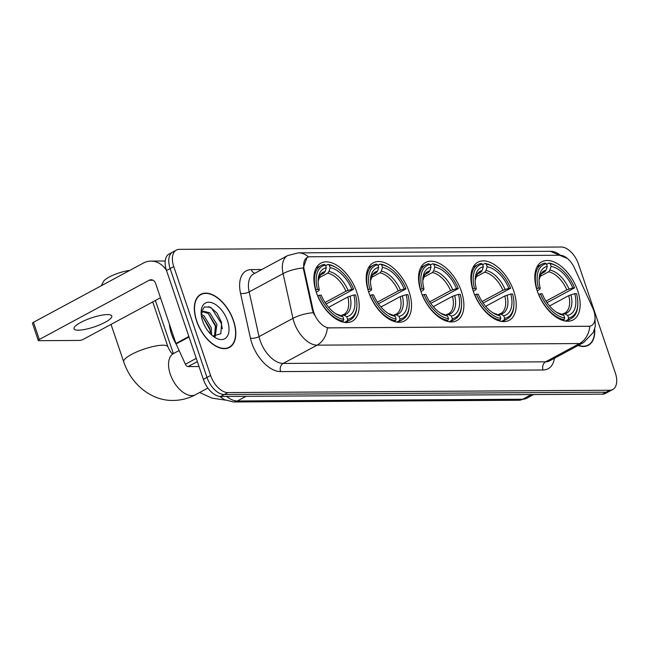 <?xml version="1.0" encoding="UTF-8"?>
<svg xmlns="http://www.w3.org/2000/svg" width="649" height="649" viewBox="0 0 649 649"><rect width="100%" height="100%" fill="white"/><g stroke="black" fill="none" stroke-linecap="round" stroke-linejoin="round"><path stroke-width="0.97" d="M356.755 292.082A33.002 18.643 61.7 0 0 320.882 263.161A33.002 18.643 61.7 0 0 316.323 292.334A33.002 18.643 61.7 0 0 352.196 321.255A33.002 18.643 61.7 0 0 356.755 292.082M513.765 291.125A33.002 18.643 61.7 0 0 477.891 262.196A33.002 18.643 61.7 0 0 473.332 291.369A33.002 18.643 61.7 0 0 509.205 320.298A33.002 18.643 61.7 0 0 513.765 291.125M461.431 291.442A33.002 18.643 61.7 0 0 425.557 262.521A33.002 18.643 61.7 0 0 420.998 291.693A33.002 18.643 61.7 0 0 456.864 320.614A33.002 18.643 61.7 0 0 461.431 291.442M409.089 291.766A33.002 18.643 61.7 0 0 373.224 262.837A33.002 18.643 61.7 0 0 368.656 292.009A33.002 18.643 61.7 0 0 404.53 320.939A33.002 18.643 61.7 0 0 409.089 291.766M577.699 290.736A33.002 18.643 61.7 0 0 541.826 261.807A33.002 18.643 61.7 0 0 537.267 290.979A33.002 18.643 61.7 0 0 573.132 319.908A33.002 18.643 61.7 0 0 577.699 290.736M593.794 310.725A16.809 9.5 61.7 0 0 592.732 308.04L574.446 267.964A16.809 9.5 61.7 0 0 559.973 255.244L309.995 256.777A16.809 9.5 61.7 0 0 307.261 257.45A16.809 9.5 61.7 0 0 304.178 269.619L313.045 309.751A16.809 9.5 61.7 0 0 329.335 327.85L588.732 326.26A16.809 9.5 61.7 0 0 591.466 325.587A16.809 9.5 61.7 0 0 593.794 310.725M233.575 320.784A30.195 17.061 61.7 0 0 200.752 294.322A30.195 17.061 61.7 0 0 196.574 321.012A30.195 17.061 61.7 0 0 229.397 347.483A30.195 17.061 61.7 0 0 233.575 320.784M589.836 326.277L327.388 327.883A21.79 17.223 89.6 0 1 317.085 345.154A24.905 14.067 -118.3 0 1 294.07 322.326A24.905 14.067 -118.3 0 1 292.959 318.343L283.078 273.627A24.905 14.067 -118.3 0 1 287.637 255.592L253.718 273.87A24.905 14.067 61.7 0 0 249.159 291.904L259.04 336.628A24.905 14.067 61.7 0 0 260.152 340.603A24.905 14.067 61.7 0 0 283.167 363.432L545.614 361.826A24.905 14.067 61.7 0 0 549.671 360.828L583.589 342.55A24.905 14.067 -118.3 0 1 579.533 343.548A21.79 17.223 -90.4 0 0 589.836 326.277M176.35 250.1L169.113 254.002A18.675 10.554 61.7 0 0 166.525 270.511L203.372 379.365L206.99 377.418A18.675 10.554 61.7 0 0 224.254 394.535L606.093 392.199A18.675 10.554 61.7 0 0 609.135 391.452A18.675 10.554 61.7 0 1 606.093 392.199L224.254 394.535A18.675 10.554 61.7 0 1 206.99 377.418L170.143 268.564L206.99 377.418L210.609 375.471A18.675 10.554 61.7 0 0 227.872 392.588L609.711 390.252A18.675 10.554 61.7 0 0 612.753 389.505A18.675 10.554 61.7 0 0 615.341 372.988L578.494 264.135A18.675 10.554 61.7 0 0 561.231 247.018L179.392 249.354A18.675 10.554 61.7 0 0 176.35 250.1A18.675 10.554 61.7 0 0 173.762 266.617L210.609 375.471M172.731 252.047A18.675 10.554 61.7 0 0 170.143 268.564A18.675 10.554 61.7 0 1 172.731 252.047M314.327 314.927L312.396 310.108L303.245 267.988L306.961 257.612M578.121 345.503A30.195 17.061 61.7 0 0 588.351 345.284A30.195 17.061 61.7 0 0 594.695 328.865M203.372 379.365A18.675 10.554 61.7 0 0 220.636 396.482L602.475 394.146A18.675 10.554 61.7 0 0 605.517 393.408L612.753 389.505M578.413 345.341A29.886 16.882 61.7 0 0 588.205 345.017A29.886 16.882 61.7 0 0 594.525 329.416M196.761 321.012A29.886 16.882 61.7 0 0 229.251 347.207A29.886 16.882 61.7 0 0 233.38 320.784A29.886 16.882 61.7 0 0 200.898 294.589A29.886 16.882 61.7 0 0 196.761 321.012M169.389 324.102A31.128 17.588 61.7 0 0 171.579 334.178A31.128 17.588 61.7 0 0 176.471 344.692M201.271 314.27L204.054 315.876L211.201 327.583L211.655 335.014M201.368 315.795L202.618 316.647L209.765 328.353L210.422 333.829M201.222 314.514L202.131 312.323L203.356 311.228L209.797 312.786L216.944 324.484L215.168 336.563M202.683 311.707L208.361 313.556L215.509 325.263L214.47 336.466M227.507 320.825A20.297 11.463 61.7 0 0 212.199 302.848A20.297 11.463 61.7 0 0 201.141 311.601A20.297 11.463 61.7 0 0 202.634 320.979A20.297 11.463 61.7 0 0 215.176 337.65A20.297 11.463 61.7 0 0 227.507 320.825M212.84 336.028L220.847 333.756L221.601 322.569L217.107 313.159L210.406 307.253L204.33 306.928L201.19 312.169M208.71 306.612L211.744 308.397L221.358 323.502L222.291 328.783M208.24 313.467L215.622 326.593L216.109 328.621M202.496 316.558L209.878 329.692L210.365 331.72M536.553 288.716L538.451 288.099A29.635 16.744 61.7 0 1 546.393 263.745L547.294 266.398A26.771 15.122 61.7 0 0 539.108 278.591A26.771 15.122 61.7 0 0 540.219 288.091L539.911 289.186L537.242 290.922M541.526 273.602L544.811 271.834L546.125 270.122L547.294 266.398M546.588 264.313L548.916 263.064L550.206 263.729A29.635 16.744 61.7 0 1 557.329 266.406A29.635 16.744 61.7 0 1 574.568 287.88L572.807 287.896A26.771 15.122 61.7 0 0 551.106 266.374L549.938 270.098L548.632 271.809L539.798 276.571M545.979 301.12L566.845 289.876L572.807 287.896M574.568 287.88L547.042 302.694M538.719 294.322A30.884 17.45 61.7 0 0 564.241 319.624L564.752 317.986A29.635 16.744 61.7 0 1 540.398 293.835L538.556 294.411M562.772 320.419L564.241 319.624M546.393 263.745L545.103 263.08A30.884 17.45 61.7 0 0 541.931 264.159A30.884 17.45 61.7 0 0 536.78 288.594M557.329 266.406L556.42 265.863A30.884 17.45 61.7 0 0 548.916 263.064M540.398 293.835L542.158 293.819A26.771 15.122 61.7 0 0 557.621 312.948A26.771 15.122 61.7 0 0 563.859 315.341L564.752 317.986M540.219 288.091L538.451 288.099M551.106 266.374L550.206 263.729M563.859 315.341L556.542 312.266M577.821 304.43A29.635 16.744 61.7 0 1 568.565 317.961L568.053 319.608A30.884 17.45 61.7 0 0 571.225 318.529A30.884 17.45 61.7 0 0 577.772 305.492L577.821 304.43A29.635 16.744 61.7 0 0 576.507 293.608L574.746 293.624L568.784 295.603L549.565 305.963M568.053 319.608L565.393 321.036M568.565 317.961L567.672 315.317A26.771 15.122 61.7 0 0 574.746 293.624M561.896 314.327L564.735 313.8L567.672 315.317M562.845 313.816L564.76 313.102A23.04 13.012 61.7 0 0 568.784 295.603M472.618 289.113L474.524 288.497A29.635 16.744 61.7 0 1 482.458 264.143L483.359 266.788A26.771 15.122 61.7 0 0 475.173 278.989A26.771 15.122 61.7 0 0 476.285 288.481L475.977 289.576L473.316 291.312M477.599 273.992L480.885 272.223L482.191 270.511L483.359 266.788M482.653 264.703L484.981 263.453L486.279 264.119A29.635 16.744 61.7 0 1 493.394 266.796A29.635 16.744 61.7 0 1 510.633 288.27L508.873 288.286A26.771 15.122 61.7 0 0 487.172 266.771L486.012 270.495L484.698 272.199L475.863 276.961M482.053 301.509L502.91 290.265L508.873 288.286M510.633 288.27L483.107 303.083M474.792 294.719A30.884 17.45 61.7 0 0 500.306 320.022L500.817 318.383A29.635 16.744 61.7 0 1 476.463 294.224L474.622 294.808M498.838 320.809L500.306 320.022M482.458 264.143L481.169 263.478A30.884 17.45 61.7 0 0 477.997 264.549A30.884 17.45 61.7 0 0 472.853 288.983M493.394 266.796L492.486 266.252A30.884 17.45 61.7 0 0 484.981 263.453M476.463 294.224L478.224 294.216A26.771 15.122 61.7 0 0 493.686 313.337A26.771 15.122 61.7 0 0 499.925 315.73L500.817 318.383M476.285 288.481L474.524 288.497M487.172 266.771L486.279 264.119M499.925 315.73L492.607 312.664M513.886 304.827A29.635 16.744 61.7 0 1 504.638 318.359L504.119 319.998A30.884 17.45 61.7 0 0 507.291 318.919A30.884 17.45 61.7 0 0 513.838 305.882L513.886 304.827A29.635 16.744 61.7 0 0 512.572 294.005L510.812 294.013L504.849 295.993L485.63 306.352M504.119 319.998L501.458 321.433M504.638 318.359L503.738 315.706A26.771 15.122 61.7 0 0 510.812 294.013M497.961 314.716L500.801 314.189L503.738 315.706M498.919 314.205L500.825 313.491A23.04 13.012 61.7 0 0 504.849 295.993M420.284 289.43L422.183 288.813A29.635 16.744 61.7 0 1 430.125 264.459L431.025 267.112A26.771 15.122 61.7 0 0 422.84 279.305A26.771 15.122 61.7 0 0 423.951 288.805L423.643 289.9L420.974 291.636M425.257 274.316L428.543 272.539L429.857 270.836L431.025 267.112M430.319 265.027L432.648 263.77L433.938 264.435A29.635 16.744 61.7 0 1 441.06 267.112A29.635 16.744 61.7 0 1 458.299 288.594L456.531 288.602A26.771 15.122 61.7 0 0 434.838 267.088L433.67 270.811L432.364 272.523L423.529 277.277M429.711 301.826L450.576 290.582L456.531 288.602M458.299 288.594L430.774 303.408M422.45 295.035A30.884 17.45 61.7 0 0 447.972 320.338L448.483 318.7A29.635 16.744 61.7 0 1 424.121 294.541L422.288 295.125M446.504 321.125L447.972 320.338M430.125 264.459L428.827 263.794A30.884 17.45 61.7 0 0 425.655 264.873A30.884 17.45 61.7 0 0 420.511 289.308M441.06 267.112L440.144 266.577A30.884 17.45 61.7 0 0 432.648 263.77M424.121 294.541L425.89 294.532A26.771 15.122 61.7 0 0 441.352 313.654A26.771 15.122 61.7 0 0 447.583 316.047L448.483 318.7M423.951 288.805L422.183 288.813M434.838 267.088L433.938 264.435M447.583 316.047L440.273 312.98M461.553 305.144A29.635 16.744 61.7 0 1 452.296 318.675L451.785 320.314A30.884 17.45 61.7 0 0 454.957 319.243A30.884 17.45 61.7 0 0 461.504 306.198L461.553 305.144A29.635 16.744 61.7 0 0 460.238 294.322L458.47 294.33L452.515 296.317L433.297 306.669M451.785 320.314L449.124 321.75M452.296 318.675L451.404 316.022A26.771 15.122 61.7 0 0 458.47 294.33M445.628 315.041L448.467 314.514L451.404 316.022M446.577 314.53L448.491 313.816A23.04 13.012 61.7 0 0 452.515 296.317M367.951 289.746L369.849 289.138A29.635 16.744 61.7 0 1 377.791 264.784L378.683 267.429A26.771 15.122 61.7 0 0 370.498 279.622A26.771 15.122 61.7 0 0 371.617 289.121L371.309 290.217L368.64 291.953M372.924 274.632L376.209 272.864L377.523 271.152L378.683 267.429M377.978 265.344L380.306 264.094L381.604 264.76A29.635 16.744 61.7 0 1 388.719 267.437A29.635 16.744 61.7 0 1 405.966 288.91L404.197 288.927A26.771 15.122 61.7 0 0 382.496 267.412L381.336 271.136L380.022 272.84L371.187 277.602M377.377 302.15L398.243 290.906L404.197 288.927M405.966 288.91L378.432 303.724M370.117 295.352A30.884 17.45 61.7 0 0 395.63 320.663L396.15 319.024A29.635 16.744 61.7 0 1 371.788 294.865L369.946 295.449M394.17 321.45L395.63 320.663M377.791 264.784L376.493 264.119A30.884 17.45 61.7 0 0 373.321 265.19A30.884 17.45 61.7 0 0 368.178 289.624M388.719 267.437L387.81 266.893A30.884 17.45 61.7 0 0 380.306 264.094M371.788 294.865L373.556 294.849A26.771 15.122 61.7 0 0 389.011 313.978A26.771 15.122 61.7 0 0 395.249 316.371L396.15 319.024M371.617 289.121L369.849 289.138M382.496 267.412L381.604 264.76M395.249 316.371L391.736 314.66M409.211 305.46A29.635 16.744 61.7 0 1 399.962 319L399.451 320.638A30.884 17.45 61.7 0 0 402.623 319.559A30.884 17.45 61.7 0 0 409.162 306.523L409.211 305.46A29.635 16.744 61.7 0 0 407.905 294.646L406.136 294.654L400.182 296.634L380.963 306.993M399.451 320.638L396.79 322.066M399.962 319L399.062 316.347A26.771 15.122 61.7 0 0 406.136 294.654M393.294 315.357L396.125 314.83L399.062 316.347M394.243 314.846L396.15 314.132A23.04 13.012 61.7 0 0 400.182 296.634M101.26 285.763L103.597 281.382A17.125 4.056 -18.7 0 1 129.695 270.446M315.609 290.071L317.515 289.454A29.635 16.744 61.7 0 1 325.449 265.1L326.35 267.753A26.771 15.122 61.7 0 0 318.164 279.946A26.771 15.122 61.7 0 0 319.276 289.446L318.967 290.541L316.298 292.277M320.59 274.957L323.875 273.18L325.181 271.477L326.35 267.753M325.644 265.668L327.972 264.411L329.262 265.076A29.635 16.744 61.7 0 1 336.385 267.753A29.635 16.744 61.7 0 1 353.624 289.235L351.863 289.243A26.771 15.122 61.7 0 0 330.163 267.729L329.002 271.452L327.688 273.164L318.854 277.918M325.044 302.466L345.901 291.223L351.863 289.243M353.624 289.235L326.098 304.048M317.783 295.676A30.884 17.45 61.7 0 0 343.297 320.979L343.808 319.34A29.635 16.744 61.7 0 1 319.454 295.181L317.612 295.766M341.828 321.766L343.297 320.979M325.449 265.1L324.159 264.435A30.884 17.45 61.7 0 0 320.987 265.514A30.884 17.45 61.7 0 0 315.844 289.949M336.385 267.753L335.476 267.218A30.884 17.45 61.7 0 0 327.972 264.411M319.454 295.181L321.214 295.173A26.771 15.122 61.7 0 0 336.677 314.294A26.771 15.122 61.7 0 0 342.915 316.688L343.808 319.34M319.276 289.446L317.515 289.454M330.163 267.729L329.262 265.076M342.915 316.688L335.598 313.621A23.948 13.532 61.7 0 0 339.979 315.179M356.877 305.784A29.635 16.744 61.7 0 1 347.629 319.316L347.11 320.955A30.884 17.45 61.7 0 0 350.282 319.884A30.884 17.45 61.7 0 0 356.828 306.839L356.877 305.784A29.635 16.744 61.7 0 0 355.563 294.962L353.802 294.971L347.84 296.958L328.621 307.31M347.11 320.955L344.449 322.391M347.629 319.316L346.728 316.663A26.771 15.122 61.7 0 0 353.802 294.971M340.952 315.682L343.792 315.154L346.728 316.663M341.901 315.171L343.816 314.457A23.04 13.012 61.7 0 0 347.84 296.958M78.44 330.179A19.924 4.721 161.3 0 0 100.116 324.687A19.924 4.721 161.3 0 0 111.782 315.99A19.924 4.721 161.3 0 0 107.377 314.578A19.924 4.721 161.3 0 0 85.7 320.071A19.924 4.721 161.3 0 0 74.035 328.767A19.924 4.721 161.3 0 0 78.44 330.179M197.353 361.59L188.072 366.596L199.024 366.531M173.762 266.617L166.525 270.511A24.905 19.681 -90.4 0 0 150.99 261.085A24.905 19.681 -90.4 0 0 143.38 263.072L33.488 322.285L39.305 339.476L149.197 280.254A6.222 4.924 89.6 0 1 151.103 279.76A6.222 4.924 89.6 0 1 155.663 283.548L175.936 343.451L188.859 336.49M39.305 339.476A3.115 0.738 161.3 0 0 38.267 340.465L32.45 323.275A3.115 0.738 -18.7 0 1 33.488 322.285M38.267 340.465A3.115 0.738 161.3 0 0 38.956 340.684L79.389 340.433A3.115 0.738 161.3 0 0 83.559 339.208L160.473 297.761M188.072 366.596A3.115 1.76 -118.3 0 1 185.395 364.243L176.139 343.954A3.115 1.76 -118.3 0 1 175.936 343.451M304.178 269.619L303.529 269.976M313.045 309.751L312.396 310.108M329.335 327.85L328.889 328.086M588.732 326.26L588.286 326.504M280.587 371.593A6.222 4.924 89.6 0 1 283.167 363.432L317.085 345.154L579.533 343.548L545.614 361.826A6.222 4.924 89.6 0 0 543.035 369.987L280.587 371.593A31.128 17.588 -118.3 0 1 251.82 343.07A31.128 17.588 -118.3 0 1 250.425 338.088L240.544 293.372A31.128 17.588 -118.3 0 1 251.317 269.586L261.79 269.522M308.502 256.963A21.79 17.223 -90.4 0 0 298.345 252.859L287.637 255.592M298.345 252.859L550.303 251.317A21.79 17.223 89.6 0 1 560.265 255.252M303.245 267.988A21.79 8.08 167.5 0 0 283.078 273.627L249.159 291.904A6.222 2.312 -12.5 0 1 240.544 293.372M313.248 312.704A21.79 8.08 167.5 0 0 292.959 318.343L259.04 336.628A6.222 2.312 -12.5 0 1 250.425 338.088M554.441 358.264A31.128 17.588 -118.3 0 1 543.035 369.987M227.872 392.588L220.636 396.482M609.711 390.252L602.475 394.146M254.87 273.245A6.222 4.924 89.6 0 1 251.317 269.586M226.639 396.45A24.905 14.067 61.7 0 0 237.364 400.985L522.696 399.24A24.905 14.067 61.7 0 0 526.753 398.251L518.892 400.238L233.559 401.982A12.453 9.84 89.6 0 0 237.364 400.985L246.003 396.328M531.336 394.584L522.696 399.24A12.453 9.84 89.6 0 1 518.892 400.238M544.811 271.834A23.04 13.012 61.7 0 0 542.905 272.548L541.169 274.016L539.084 279.865M566.845 289.876A23.04 13.012 61.7 0 0 548.632 271.809M556.558 312.283A23.948 13.532 61.7 0 0 560.923 313.824M546.125 270.122A23.948 13.532 61.7 0 0 539.084 279.849M569.011 289.008A23.948 13.532 61.7 0 0 549.938 270.098M564.735 313.8A23.948 13.532 61.7 0 0 570.95 294.735M480.885 272.223A23.04 13.012 61.7 0 0 478.97 272.937L477.234 274.405L475.149 280.254A23.948 13.532 61.7 0 1 482.191 270.511M502.91 290.265A23.04 13.012 61.7 0 0 484.698 272.199M492.623 312.672A23.948 13.532 61.7 0 0 496.988 314.213M505.076 289.397A23.948 13.532 61.7 0 0 486.012 270.495M500.801 314.189A23.948 13.532 61.7 0 0 507.015 295.133M428.543 272.539A23.04 13.012 61.7 0 0 426.636 273.253L424.9 274.722L422.807 280.579A23.948 13.532 61.7 0 1 429.857 270.836M450.576 290.582A23.04 13.012 61.7 0 0 432.364 272.523M440.29 312.988A23.948 13.532 61.7 0 0 444.646 314.538M452.742 289.722A23.948 13.532 61.7 0 0 433.67 270.811M448.467 314.514A23.948 13.532 61.7 0 0 454.681 295.449M376.209 272.864A23.04 13.012 61.7 0 0 374.295 273.578L372.567 275.046L370.474 280.895A23.948 13.532 61.7 0 1 377.523 271.152M398.243 290.906A23.04 13.012 61.7 0 0 380.022 272.84M391.728 314.66L387.94 313.305A23.948 13.532 61.7 0 0 392.312 314.854M400.401 290.038A23.948 13.532 61.7 0 0 381.336 271.136M396.125 314.83A23.948 13.532 61.7 0 0 402.339 295.766M207.891 388.061L195.665 394.649A23.348 13.191 -118.3 0 1 191.861 395.582A23.348 13.191 -118.3 0 1 170.281 374.181A23.348 13.191 -118.3 0 1 173.51 353.543L173.04 353.729C172.212 352.31 172.447 356.252 167.937 346.858L152.726 301.931M195.665 394.649C188.656 398.413 181.209 400.336 173.324 400.425C153.083 401.131 131.747 385.977 123.708 361.826A23.348 5.533 -18.7 0 1 137.377 351.636A23.348 5.533 -18.7 0 1 162.777 345.203A23.348 5.533 -18.7 0 1 167.937 346.858M323.875 273.18A23.04 13.012 61.7 0 0 321.961 273.894L320.225 275.363L318.14 281.22M345.901 291.223A23.04 13.012 61.7 0 0 327.688 273.164M325.181 271.477A23.948 13.532 61.7 0 0 318.14 281.195M348.067 290.363A23.948 13.532 61.7 0 0 329.002 271.452M343.792 315.154A23.948 13.532 61.7 0 0 350.006 296.09M149.197 280.254L153.01 280.23M189.029 337.001L176.139 343.954M185.395 364.243L196.266 358.378M550.303 251.317L567.469 258.521M594.93 315.674L595.303 326.358L593.243 332.548L583.589 342.55M526.753 398.251L533.575 394.568M219.687 396.434L224.522 399.719L233.559 401.982M586.055 346.168L588.205 345.017M227.101 348.367L229.251 347.207M198.748 295.749L200.898 294.589M537.048 266.788L541.931 264.159M566.35 321.158L571.225 318.529M473.113 267.177L477.997 264.549M502.415 321.547L507.291 318.919M420.779 267.502L425.655 264.873M450.082 321.872L454.957 319.243M173.372 353.616L155.387 300.495M368.445 267.818L373.321 265.19M397.74 322.188L402.623 319.559M225.3 400.1L211.972 398.145L199.632 392.507M123.708 361.826L111.036 324.395M316.104 268.142L320.987 265.514M345.406 322.512L350.282 319.884M179.132 350.517L173.51 353.543M150.99 261.085L165.219 260.995"/></g></svg>

